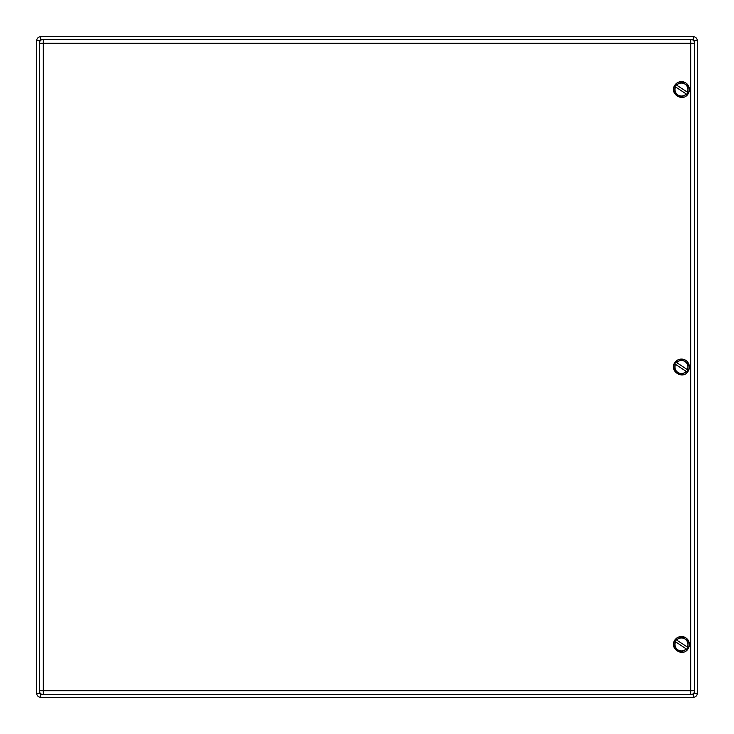 <?xml version="1.0" encoding="UTF-8"?>
<svg xmlns="http://www.w3.org/2000/svg" width="734" height="734" viewBox="0 0 734 734"><rect width="100%" height="100%" fill="white"/><g stroke="black" fill="none" stroke-linecap="round" stroke-linejoin="round"><path stroke-width="1.1" d="M694.658 43.306L694.658 690.694L690.694 690.694L690.694 43.306L43.306 43.306L43.306 690.694L690.694 690.694L690.694 694.658L43.306 694.658A3.964 3.964 0 0 1 39.342 690.694L39.342 43.306A3.964 3.964 0 0 1 43.306 39.342L690.694 39.342L690.694 43.306L694.658 43.306A3.964 3.964 0 0 0 690.694 39.342M690.694 694.658A3.964 3.964 0 0 0 694.658 690.694M688.079 371.34C682.895 380.166 668.802 370.954 674.812 362.66A7.927 7.927 0 0 1 685.785 360.366A7.927 7.927 0 0 1 688.079 371.34M681.024 374.615L687.831 371.175L688.253 363.559L681.868 359.385L675.06 362.825L674.638 370.441L681.024 374.615L674.638 370.441L674.996 364.046L686.226 371.386L686.74 371.725L681.024 374.615M687.896 369.954L688.253 363.559L681.868 359.385L676.152 362.275L676.665 362.614A6.487 6.487 0 0 1 687.382 369.615L676.665 362.614M686.74 371.725L686.226 371.386A6.487 6.487 0 0 1 675.509 364.385L675.041 364.073M688.079 93.888C682.895 102.714 668.802 93.502 674.812 85.208A7.927 7.927 0 0 1 685.785 82.914A7.927 7.927 0 0 1 688.079 93.888M681.024 97.163L687.831 93.723L688.253 86.107L681.868 81.933L675.06 85.373L674.638 92.989L681.024 97.163L674.638 92.989L674.996 86.594L686.226 93.934L686.74 94.273L681.024 97.163M687.896 92.502L688.253 86.107L681.868 81.933L676.152 84.823L676.665 85.162A6.487 6.487 0 0 1 687.382 92.163L676.665 85.162M686.74 94.273L686.226 93.934A6.487 6.487 0 0 1 675.509 86.933L675.041 86.621M675.041 641.525L686.226 648.838A6.487 6.487 0 0 1 675.509 641.837L674.996 641.498L674.638 647.893L681.024 652.067L687.831 648.627L688.253 641.011L681.868 636.837L675.06 640.277L674.638 647.893L681.024 652.067L686.74 649.177L686.226 648.838L686.74 649.177M687.896 647.406L688.253 641.011L681.868 636.837L676.152 639.727L676.665 640.066A6.487 6.487 0 0 1 687.382 647.067L676.665 640.066M688.079 648.792C682.895 657.618 668.802 648.406 674.812 640.112A7.927 7.927 0 0 1 685.785 637.818A7.927 7.927 0 0 1 688.079 648.792M40.664 693.648L40.664 697.3A3.964 3.964 0 0 1 36.7 693.336L36.7 40.664A3.964 3.964 0 0 1 40.664 36.7L693.336 36.7A3.964 3.964 0 0 1 697.3 40.664L697.3 693.336A3.964 3.964 0 0 1 693.336 697.3L40.664 697.3A3.964 3.964 0 0 1 36.7 693.336L40.352 693.336M693.336 693.648L693.336 697.3A3.964 3.964 0 0 0 697.3 693.336L693.648 693.336M43.306 39.342L43.306 43.306L39.342 43.306M39.342 690.694L43.306 690.694L43.306 694.658M40.664 40.352L40.664 36.7M36.7 40.664L40.352 40.664M693.336 40.352L693.336 36.7M693.648 40.664L697.3 40.664"/></g></svg>
